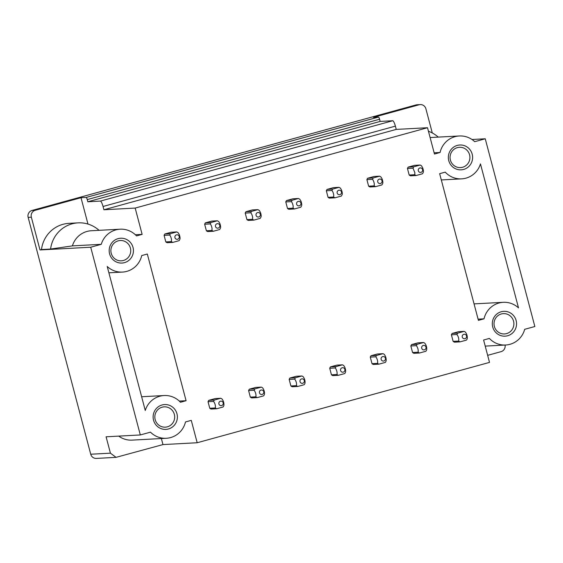 <?xml version="1.0" encoding="UTF-8"?>
<svg xmlns="http://www.w3.org/2000/svg" width="563" height="563" viewBox="0 0 563 563"><rect width="100%" height="100%" fill="white"/><g stroke="black" fill="none" stroke-linecap="round" stroke-linejoin="round"><path stroke-width="0.84" d="M116.048 457.353L96.357 458.409A5.651 5.517 -93.1 0 1 90.727 454.228L28.15 217.381A5.651 5.517 -93.1 0 1 32.028 210.456L415.923 104.95A5.651 5.517 -93.1 0 1 417.063 104.76L420.258 104.591A5.651 5.517 -93.1 0 1 425.888 108.772L432.278 132.952M171.631 424.361A10.169 9.923 86.9 0 0 164.213 406.852A10.169 9.923 86.9 0 0 155.655 421.033A10.169 9.923 86.9 0 0 171.631 424.361M127.681 258.023A10.169 9.923 86.9 0 0 118.216 240.844A10.169 9.923 86.9 0 0 121.355 260.824A10.169 9.923 86.9 0 0 127.681 258.023M156.852 407.985A12.428 12.133 -93.1 0 1 174.009 408.4A12.428 12.133 -93.1 0 1 173.65 425.973A12.428 12.133 -93.1 0 1 156.5 425.558A12.428 12.133 -93.1 0 1 156.852 407.985M125.443 238.965A12.428 12.133 -93.1 0 1 129.701 259.634A12.428 12.133 -93.1 0 1 113.036 259.712A12.428 12.133 -93.1 0 1 111.974 242.667A12.428 12.133 86.9 0 1 125.443 238.965M103.916 209.76L396.253 129.406L427.514 127.724L135.176 208.071L103.916 209.76L103.05 206.48A5.651 1.203 74.6 0 0 100.376 201.09L87.821 201.765L87.244 199.584A2.259 0.486 74.6 0 0 86.181 197.43L81.009 197.704L35.23 210.288L32.028 210.456M396.253 129.406L395.388 126.133L103.05 206.48M100.376 201.09L392.714 120.742A5.651 1.203 74.6 0 1 395.388 126.133M392.714 120.742L380.159 121.418L87.821 201.765M380.159 121.418L379.582 119.236L87.244 199.584M427.514 127.724L434.467 154.03L440.069 152.489A21.471 20.958 86.9 0 1 459.331 135.972A21.471 20.958 86.9 0 1 474.7 141.679L485.25 138.787L534.85 326.519L524.681 329.313A21.471 20.958 86.9 0 1 505.63 345.013A21.471 20.958 86.9 0 1 489.388 338.426L483.603 340.017L489.514 362.396L197.184 442.743L162.967 444.58L161.37 438.542M445.256 172.137A21.471 20.958 86.9 0 0 461.632 178.858A21.471 20.958 86.9 0 0 480.464 163.903L518.509 307.891A21.471 20.958 86.9 0 0 503.28 302.317A21.471 20.958 86.9 0 0 484.025 318.827L478.409 320.368L439.654 173.678L445.256 172.137M484.025 318.827L478.086 319.151M170.427 233.687L169.653 235.067C170.462 235.897 171.082 237.396 171.504 239.585L171.384 241.618L172.735 242.414L167.169 242.716A5.651 5.517 -93.1 0 1 165.818 241.914L164.086 235.369A5.651 5.517 -93.1 0 1 164.86 233.983L171.251 232.23L176.803 231.928L170.427 233.687L164.86 233.983M206.375 230.767L204.65 224.222A5.651 5.517 -93.1 0 1 205.425 222.835L211.815 221.083L217.36 220.78L218.711 221.583L219.873 223.532C220.605 225.7 220.795 227.234 220.443 228.121L219.669 229.514L213.293 231.266L207.733 231.569A5.651 5.517 -93.1 0 1 206.375 230.767L211.941 230.471L213.293 231.266M245.982 211.688L251.548 211.385L250.774 212.772C251.584 213.595 252.203 215.101 252.625 217.283L252.506 219.324L253.857 220.119L248.29 220.422A5.651 5.517 -93.1 0 1 246.939 219.619L245.208 213.074A5.651 5.517 -93.1 0 1 245.982 211.688L252.372 209.929L257.924 209.633L259.276 210.435L260.437 212.385C261.169 214.552 261.359 216.079 261 216.973M286.546 200.541L292.113 200.238L291.338 201.624C292.148 202.448 292.76 203.954 293.182 206.135L293.063 208.169L294.414 208.972L288.854 209.274A5.651 5.517 -93.1 0 1 287.503 208.472L285.772 201.92A5.651 5.517 -93.1 0 1 286.546 200.541L292.936 198.781L298.481 198.486L299.833 199.281L301.001 201.237C301.726 203.405 301.916 204.932 301.564 205.826M328.06 197.324L326.329 190.773A5.651 5.517 -93.1 0 1 327.11 189.393L333.493 187.634L339.046 187.338L340.397 188.133L341.558 190.09C342.29 192.257 342.48 193.785 342.121 194.678L341.347 196.072L334.978 197.824L329.411 198.12A5.651 5.517 -93.1 0 1 328.06 197.324L333.627 197.022L334.978 197.824M368.624 186.177L366.893 179.625A5.651 5.517 -93.1 0 1 367.667 178.246L374.057 176.486L379.603 176.191L380.954 176.986L382.122 178.943C382.847 181.11 383.037 182.637 382.685 183.531L381.911 184.917L375.535 186.677L369.975 186.972A5.651 5.517 -93.1 0 1 368.624 186.177L374.184 185.874L375.535 186.677M409.181 175.03L407.45 168.478A5.651 5.517 -93.1 0 1 408.231 167.098L414.614 165.339L420.167 165.043A5.665 5.524 -93.1 0 1 421.518 165.839L422.679 167.795C423.411 169.963 423.601 171.49 423.242 172.384A5.665 5.524 -93.1 0 1 422.468 173.77L416.099 175.529L410.533 175.825A5.651 5.517 -93.1 0 1 409.181 175.03L414.748 174.727L416.099 175.529M209.767 408.259L208.036 401.708A5.651 5.517 -93.1 0 1 208.81 400.321L215.2 398.569L220.759 398.273A5.651 5.517 -93.1 0 1 222.111 399.068C223.602 401.201 224.18 403.382 223.842 405.62A5.651 5.517 -93.1 0 1 223.061 407L216.678 408.759A5.651 5.517 -93.1 0 1 215.319 407.957L209.767 408.259A5.651 5.517 -93.1 0 0 211.118 409.055L216.678 408.759M250.324 397.112L248.6 390.56A5.651 5.517 -93.1 0 1 249.374 389.174L255.764 387.421L261.316 387.119A5.651 5.517 -93.1 0 1 262.668 387.921C264.167 390.053 264.744 392.235 264.399 394.473A5.651 5.517 -93.1 0 1 263.625 395.852L257.235 397.612A5.651 5.517 -93.1 0 1 255.883 396.809L250.324 397.112A5.651 5.517 -93.1 0 0 251.682 397.907L257.235 397.612M290.888 385.965L289.157 379.413A5.651 5.517 -93.1 0 1 289.931 378.026L296.321 376.274L301.881 375.971A5.651 5.517 -93.1 0 1 303.232 376.774C304.724 378.906 305.301 381.088 304.963 383.319A5.651 5.517 -93.1 0 1 304.182 384.705L297.799 386.464A5.651 5.517 -93.1 0 1 296.448 385.662L290.888 385.965A5.651 5.517 -93.1 0 0 292.239 386.76L297.799 386.464M331.452 374.81L329.721 368.265A5.651 5.517 -93.1 0 1 330.495 366.879L336.885 365.127L342.438 364.824A5.651 5.517 -93.1 0 1 343.789 365.626C345.288 367.759 345.865 369.94 345.52 372.171A5.651 5.517 -93.1 0 1 344.746 373.558L338.356 375.31A5.651 5.517 -93.1 0 1 337.005 374.515L331.452 374.81A5.651 5.517 -93.1 0 0 332.803 375.612L338.356 375.31M372.009 363.663L370.278 357.118A5.651 5.517 -93.1 0 1 371.059 355.732L377.442 353.979L383.002 353.677A5.651 5.517 -93.1 0 1 384.353 354.479C385.845 356.611 386.422 358.793 386.084 361.024A5.651 5.517 -93.1 0 1 385.31 362.41L378.92 364.162A5.651 5.517 -93.1 0 1 377.569 363.367L372.009 363.663A5.651 5.517 -93.1 0 0 373.36 364.465L378.92 364.162M412.573 352.515L410.842 345.971A5.651 5.517 -93.1 0 1 411.616 344.584L418.006 342.832L423.559 342.529A5.651 5.517 -93.1 0 1 424.91 343.331C426.409 345.464 426.986 347.645 426.641 349.876A5.651 5.517 -93.1 0 1 425.867 351.263L419.477 353.015A5.651 5.517 -93.1 0 1 418.126 352.22L412.573 352.515A5.651 5.517 -93.1 0 0 413.925 353.318L419.477 353.015M453.131 341.368L451.399 334.823A5.651 5.517 -93.1 0 1 452.18 333.437L458.564 331.677L464.123 331.382A5.651 5.517 -93.1 0 1 465.474 332.177C466.966 334.316 467.543 336.498 467.206 338.729A5.651 5.517 -93.1 0 1 466.431 340.115L460.041 341.868A5.651 5.517 -93.1 0 1 458.69 341.072L453.131 341.368A5.651 5.517 -93.1 0 0 454.482 342.17L460.041 341.868M506.257 313.901A10.169 9.923 86.9 0 0 494.054 322.838A10.169 9.923 86.9 0 0 504.483 333.943A10.169 9.923 86.9 0 0 506.257 313.901M507.263 311.677A12.428 12.133 86.9 0 0 492.632 320.826A12.428 12.133 86.9 0 0 501.598 335.837A12.428 12.133 86.9 0 0 516.229 326.688A12.428 12.133 86.9 0 0 507.263 311.677M462.307 147.562A10.169 9.923 -93.1 0 1 460.534 167.598A10.169 9.923 -93.1 0 1 457.395 147.619A10.169 9.923 -93.1 0 1 462.307 147.562M86.181 197.43L378.512 117.076A2.259 0.486 74.6 0 1 379.582 119.236M186.079 400.715L147.323 254.026L141.721 255.567A21.471 20.958 -93.1 0 1 122.467 272.077A21.471 20.958 -93.1 0 1 107.223 266.489L145.261 410.476A21.471 20.958 -93.1 0 1 164.1 395.536A21.471 20.958 -93.1 0 1 180.47 402.256L186.079 400.715L179.294 401.081M505.032 345.042A5.651 5.517 86.9 0 1 501.077 351.65L487.657 355.344M135.176 208.071L142.129 234.377L136.528 235.918A21.471 20.958 86.9 0 0 120.151 229.197A21.471 20.958 86.9 0 0 101.256 244.321L90.713 247.22L40.001 249.951L31.352 217.205A5.651 5.517 -93.1 0 1 35.23 210.288M162.967 444.58L116.048 457.346L110.425 453.173L90.727 454.228M90.713 247.22L140.314 434.953L106.097 436.797L110.425 453.173M118.723 436.114A21.471 20.958 86.9 0 0 132.059 440.118L166.275 438.281A21.471 20.958 -93.1 0 1 150.483 432.159L140.314 434.953M197.184 442.743L191.272 420.364L185.487 421.954A21.471 20.958 -93.1 0 1 166.275 438.281M451.153 149.441A12.428 12.133 86.9 0 0 457.649 169.498A12.428 12.133 86.9 0 0 472.104 161.025A12.428 12.133 86.9 0 0 451.153 149.441M378.512 117.076L373.346 117.357L419.125 104.774A5.651 5.517 -93.1 0 1 420.258 104.591M485.25 138.787L471.984 139.497M440.069 152.489L434.143 152.805M87.969 224.06L81.009 197.704M99.13 230.33L97.688 229.176A30.057 29.339 86.9 0 0 78.088 222.864L68.975 223.349A30.057 29.339 86.9 0 0 41.486 249.543L40.001 249.951M101.263 244.321L72.423 245.876L50.593 249.05L41.486 249.543M142.129 234.377L135.352 234.743M428.45 131.27A30.057 29.339 -93.1 0 1 436.867 135.957L438.303 137.105M430.111 137.548A21.471 20.958 -93.1 0 1 430.491 137.527L459.331 135.972M78.088 222.864A30.057 29.339 86.9 0 0 50.593 249.05M120.151 229.197L91.312 230.746A21.471 20.958 86.9 0 0 72.416 245.869M414.748 174.727L414.868 172.693L413.017 168.182L413.791 166.796L420.167 165.043M418.555 171.335A2.259 2.203 -93.1 0 1 419.28 168.231A2.259 2.203 -93.1 0 1 422.313 168.984A2.259 2.203 -93.1 0 1 421.588 172.095A2.259 2.203 -93.1 0 1 418.555 171.335M407.45 168.478L413.017 168.182M413.791 166.796L408.231 167.098M451.399 334.823L456.959 334.521C458.451 336.653 459.028 338.835 458.69 341.072M452.18 333.437L457.733 333.134L464.123 331.382M456.959 334.521A5.651 5.517 -93.1 0 1 457.733 333.134M464.355 338.757A2.259 2.203 86.9 0 0 466.607 336.554A2.259 2.203 86.9 0 0 464.447 334.239A2.259 2.203 86.9 0 0 462.195 336.449A2.259 2.203 86.9 0 0 464.355 338.757M410.842 345.971L416.395 345.668C417.894 347.8 418.471 349.982 418.126 352.22M411.616 344.584L417.176 344.289L423.559 342.529M416.395 345.668A5.651 5.517 -93.1 0 1 417.176 344.289M423.791 349.904A2.259 2.203 86.9 0 0 426.043 347.702A2.259 2.203 86.9 0 0 423.89 345.386A2.259 2.203 86.9 0 0 421.638 347.596A2.259 2.203 86.9 0 0 423.791 349.904M377.991 182.489A2.259 2.203 86.9 0 0 381.024 183.242A2.259 2.203 86.9 0 0 381.756 180.132A2.259 2.203 86.9 0 0 378.723 179.379A2.259 2.203 86.9 0 0 377.991 182.489M366.893 179.625L372.46 179.33L373.234 177.943L367.667 178.246M373.234 177.943L379.603 176.191M372.46 179.33C373.269 180.153 373.881 181.659 374.304 183.841L374.184 185.874M370.278 357.118L375.838 356.815C377.33 358.948 377.907 361.136 377.569 363.367M371.059 355.732L376.612 355.436L383.002 353.677M375.838 356.815A5.651 5.517 -93.1 0 1 376.612 355.436M383.234 361.059A2.259 2.203 86.9 0 0 385.486 358.849A2.259 2.203 86.9 0 0 383.326 356.534A2.259 2.203 86.9 0 0 381.074 358.744A2.259 2.203 86.9 0 0 383.234 361.059M337.434 193.637A2.259 2.203 86.9 0 0 340.467 194.39A2.259 2.203 86.9 0 0 341.192 191.279A2.259 2.203 86.9 0 0 338.159 190.526A2.259 2.203 86.9 0 0 337.434 193.637M326.329 190.773L331.896 190.477L332.67 189.091L327.11 189.393M332.67 189.091L339.046 187.338M331.896 190.477C332.705 191.3 333.324 192.806 333.746 194.988L333.627 197.022M329.721 368.265L335.274 367.963C336.773 370.095 337.343 372.284 337.005 374.515M330.495 366.879L336.055 366.583L342.438 364.824M335.274 367.963A5.651 5.517 -93.1 0 1 336.055 366.583M342.67 372.206A2.259 2.203 86.9 0 0 344.922 369.997A2.259 2.203 86.9 0 0 342.768 367.688A2.259 2.203 86.9 0 0 340.516 369.891A2.259 2.203 86.9 0 0 342.67 372.206M301.564 205.833L300.79 207.219L294.414 208.972M296.87 204.784A2.259 2.203 86.9 0 0 299.903 205.537A2.259 2.203 86.9 0 0 300.635 202.427A2.259 2.203 86.9 0 0 297.602 201.674A2.259 2.203 86.9 0 0 296.87 204.784M291.338 201.624L285.772 201.92M293.063 208.169L287.503 208.472M292.113 200.238L298.481 198.486M289.157 379.413L294.716 379.11C296.208 381.25 296.785 383.431 296.448 385.662M289.931 378.026L295.491 377.731L301.881 375.971M294.716 379.11A5.651 5.517 -93.1 0 1 295.491 377.731M302.113 383.354A2.259 2.203 86.9 0 0 304.365 381.151A2.259 2.203 86.9 0 0 302.204 378.836A2.259 2.203 86.9 0 0 299.952 381.038A2.259 2.203 86.9 0 0 302.113 383.354M261.007 216.98L260.226 218.367L253.857 220.119M256.313 215.932A2.259 2.203 86.9 0 0 259.346 216.685A2.259 2.203 86.9 0 0 260.071 213.581A2.259 2.203 86.9 0 0 257.038 212.821A2.259 2.203 86.9 0 0 256.313 215.932M250.774 212.772L245.208 213.074M252.506 219.324L246.939 219.619M251.548 211.385L257.924 209.633M248.6 390.56L254.152 390.265C255.644 392.397 256.221 394.579 255.883 396.809M249.374 389.174L254.926 388.878L261.316 387.119M254.152 390.265A5.651 5.517 -93.1 0 1 254.926 388.878M261.549 394.501A2.259 2.203 86.9 0 0 263.801 392.298A2.259 2.203 86.9 0 0 261.647 389.983A2.259 2.203 86.9 0 0 259.395 392.186A2.259 2.203 86.9 0 0 261.549 394.501M215.749 227.079A2.259 2.203 86.9 0 0 218.782 227.832A2.259 2.203 86.9 0 0 219.514 224.728A2.259 2.203 86.9 0 0 216.481 223.975A2.259 2.203 86.9 0 0 215.749 227.079M204.65 224.222L210.217 223.919L210.991 222.533L205.425 222.835M210.991 222.533L217.36 220.78M210.217 223.919C211.026 224.743 211.639 226.249 212.061 228.43L211.941 230.471M208.036 401.708L213.595 401.412C215.087 403.544 215.664 405.726 215.319 407.957M208.81 400.321L214.369 400.026L220.759 398.273M213.595 401.412A5.651 5.517 -93.1 0 1 214.369 400.026M220.992 405.649A2.259 2.203 86.9 0 0 223.244 403.446A2.259 2.203 86.9 0 0 221.083 401.13A2.259 2.203 86.9 0 0 218.831 403.333A2.259 2.203 86.9 0 0 220.992 405.649M176.796 231.928L178.154 232.73L179.316 234.68C180.047 236.847 180.237 238.381 179.879 239.268L179.104 240.661L172.735 242.414M175.192 238.226A2.259 2.203 86.9 0 0 178.225 238.979A2.259 2.203 86.9 0 0 178.95 235.876A2.259 2.203 86.9 0 0 175.916 235.123A2.259 2.203 86.9 0 0 175.192 238.226M169.653 235.067L164.086 235.369M171.384 241.618L165.818 241.914M31.352 217.205L28.15 217.381M419.125 104.774L415.923 104.95M485.215 346.111L505.63 345.013M441.315 179.949L461.632 178.858M474.06 303.886L503.28 302.317M122.467 272.077L108.891 272.809M164.1 395.536L141.637 396.746"/></g></svg>
